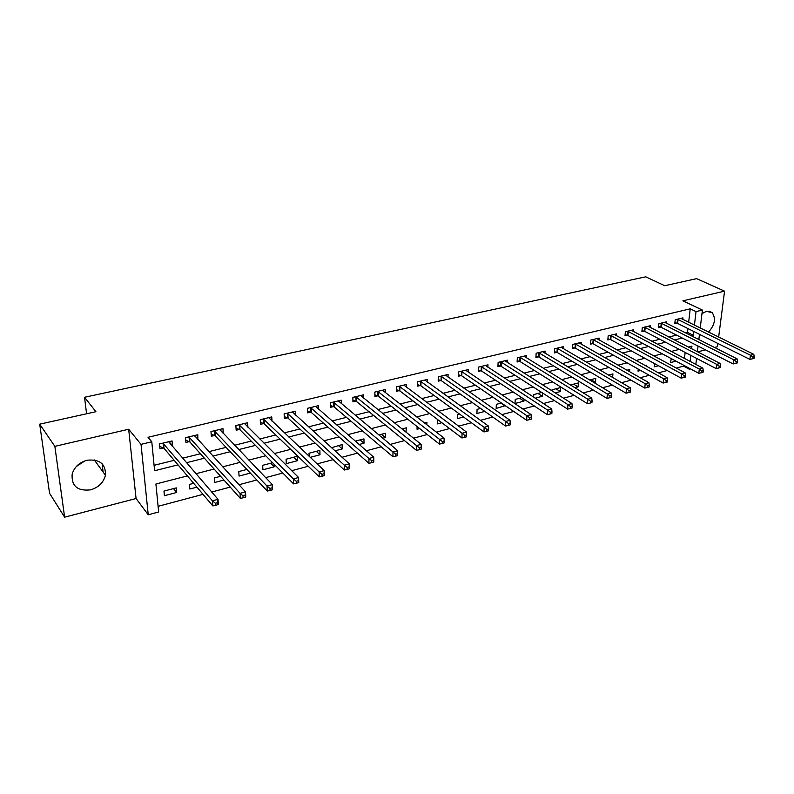 <?xml version="1.0" encoding="UTF-8"?>
<svg xmlns="http://www.w3.org/2000/svg" width="794" height="794" viewBox="0 0 794 794"><rect width="100%" height="100%" fill="white"/><g stroke="black" fill="none" stroke-linecap="round" stroke-linejoin="round"><path stroke-width="1.19" d="M85.087 460.788L76.363 466.475M90.675 489.838C98.645 487.397 103.557 482.524 105.433 475.229C105.83 463.914 99.677 458.922 86.963 460.242C79.251 462.475 74.308 467.11 72.145 474.137C71.351 486.087 77.524 491.317 90.675 489.838M708.526 332.091C714.868 324.895 716.079 318.414 712.168 312.647L706.412 311.337L701.985 313.62M187.394 475.914L155.912 484.012L158.651 511.981L148.23 514.78L141.024 444.352L151.783 441.772L154.612 470.733L178.025 464.847M136.072 498.523L128.678 429.246L54.855 446.347L39.7 424.165L49.565 493.292L64.622 517.182L136.072 498.523L148.23 514.78M697.678 351.881L705.469 349.846M714.521 347.484L717.409 346.73L717.836 343.445M690.403 368.833L689.202 369.16L689.301 368.247M676.299 368.088L683.565 366.143L689.202 369.16M158.095 506.324L203.016 494.344M211.72 492.022L230.24 487.079M238.994 484.737L256.839 479.983M265.653 477.631L282.843 473.045M291.696 470.683L308.261 466.267M317.143 463.894L333.113 459.637M342.035 457.255L357.419 453.146M366.381 450.764L381.199 446.804M390.191 444.412L404.474 440.601M413.485 438.189L427.261 434.517M436.293 432.115L449.563 428.571M458.614 426.16L471.398 422.745M480.469 420.324L492.786 417.039M501.868 414.617L513.748 411.451M522.839 409.019L534.273 405.972M543.384 403.541L554.401 400.603M563.512 398.171L574.122 395.343M583.243 392.911L593.465 390.182M602.586 387.75L612.432 385.12M621.553 382.688L631.031 380.157M640.153 377.726L649.284 375.294M658.405 372.862L667.188 370.51M54.855 446.347L64.622 517.182M718.649 337.073L724.565 291.16L682.89 300.817L702.412 310.077L700.239 328.021M39.7 424.165L95.915 411.709L84.541 397.268L645.721 276.818L664.727 285.721L696.636 278.644L724.565 291.16M683.565 366.143L683.664 365.24M684.458 358.441L685.153 352.437M671.317 358.65L670.464 362.6L675.992 361.141M654.703 363.682L654.375 366.828L658.484 365.746M646.197 366.103L646.296 365.18L645.095 365.488M638.207 369.081L638.009 371.135L640.639 370.441M629.543 371.701L629.751 369.498L626.962 370.232M621.434 374.629L621.355 375.512L622.456 375.225M612.611 377.478L612.928 373.895L608.472 375.056M594.13 382.678L595.48 382.321L595.808 378.361L589.624 379.979M574.866 387.74L578.082 386.896L578.379 382.907L570.41 384.991M555.224 392.911L560.365 391.561L560.633 387.541L552.009 389.794L551.939 390.827M541.766 392.464L533.786 394.549L533.637 397.169M542.53 392.961L542.332 396.295L535.186 398.181M521.787 397.685L515.237 399.392L515.028 403.481L523.961 401.129L524.07 399.193M501.411 403.005L496.329 404.325L496.161 408.444L505.282 405.655M480.618 408.434L477.075 409.357L476.936 413.495L484.846 411.421M459.398 413.972L457.463 414.478L457.354 418.656L463.567 417.019M437.742 419.619L437.395 423.897L441.841 422.726M426.884 424.84L426.924 422.448L424.582 423.053M417.078 426.527L417.048 429.256L419.669 428.562M405.982 432.164L406.339 427.817L401.982 428.959M396.315 433.941L396.315 434.705L397.02 434.517M382.817 438.258L385.368 437.583L385.358 433.296L378.897 434.983M359.156 444.481L364.009 443.201L363.96 438.884L355.315 441.136M334.969 450.843L342.224 448.938L342.135 444.58L331.515 447.707M310.236 457.344L320.002 454.773L319.873 450.387L309.025 453.225L309.124 456.292M297.154 456.322L286.088 459.21L286.277 463.646L297.323 460.738L297.154 456.322M272.62 462.723L262.675 465.324L262.913 469.79L274.188 466.832L274.059 464.182M246.904 469.443L238.766 471.567L239.054 476.072L250.348 473.095M220.593 476.311L214.36 477.938L214.698 482.474L223.938 480.042M193.686 483.328L189.438 484.439L189.816 489.015L196.922 487.149M176.268 487.883L163.971 491.089L164.408 495.704L176.675 492.478L176.268 487.883M688.656 322.324L690.224 308.826L148.031 437.296L151.783 441.772M154.086 465.314L174.174 460.302M182.57 458.217L200.416 453.761M208.872 451.657L226.092 447.369M234.597 445.245L251.202 441.107M259.757 438.973L275.776 434.983M284.381 432.839L299.844 428.988M308.489 426.835L323.396 423.113M332.081 420.949L346.462 417.366M355.186 415.193L369.061 411.739M377.815 409.555L391.204 406.22M399.987 404.027L412.89 400.811M421.703 398.618L434.159 395.511M442.992 393.308L455.002 390.32M463.855 388.107L475.437 385.219M484.31 383.016L495.486 380.227M504.379 378.013L515.147 375.324M524.05 373.111L534.431 370.52M543.354 368.297L553.358 365.806M562.291 363.583L571.938 361.171M580.871 358.948L590.17 356.635M599.113 354.402L608.065 352.169M617.017 349.936L625.642 347.792M634.595 345.559L642.912 343.484M651.854 341.251L659.864 339.256M668.816 337.033L676.518 335.108M685.47 332.875L687.485 332.378L687.932 328.567M682.78 319.436L682.959 317.868L675.218 319.734L674.781 323.694L676.885 323.178M666.593 323.386L666.761 321.769L658.891 323.664L658.474 327.654L660.618 327.128M650.127 327.416L650.296 325.738L642.286 327.664L641.889 331.684L644.063 331.158M633.364 331.505L633.533 329.778L625.384 331.743L625.007 335.783L627.22 335.247M616.313 335.683L616.472 333.887L608.174 335.882L607.827 339.951L610.08 339.405M598.954 339.931L599.103 338.065L590.657 340.1L590.339 344.209L592.632 343.643M581.277 344.268L581.426 342.323L572.821 344.398L572.524 348.526L574.866 347.961M563.283 348.685L563.422 346.66L554.659 348.774L554.391 352.933L556.773 352.357M544.952 353.181L545.081 351.077L536.158 353.231L535.92 357.419L538.342 356.834M526.293 357.776L526.402 355.583L517.321 357.766L517.102 361.995L519.574 361.389M507.277 362.451L507.376 360.158L498.116 362.392L497.937 366.649L500.448 366.034M487.903 367.225L487.992 364.833L478.554 367.106L478.405 371.394L480.966 370.768M468.152 372.098L468.232 369.587L458.614 371.91L458.495 376.227L461.106 375.592M448.034 377.071L448.094 374.44L438.288 376.803L438.199 381.16L440.868 380.515M427.519 382.152L427.559 379.383L417.555 381.795L417.515 386.182L420.224 385.527M406.597 387.343L406.617 384.435L396.424 386.886L396.414 391.313L399.183 390.638M385.269 392.643L385.259 389.576L374.857 392.077L374.887 396.543L377.716 395.849M363.513 398.072L363.483 394.826L352.864 397.377L352.933 401.873L355.821 401.168M341.321 403.62L341.251 400.176L330.423 402.786L330.532 407.312L333.47 406.597M318.672 409.297L318.573 405.635L307.516 408.305L307.665 412.87L310.672 412.136M295.567 415.113L295.418 411.213L284.133 413.932L284.331 418.537L287.398 417.793M271.985 421.078L271.776 416.91L260.253 419.689L260.501 424.324L263.628 423.569M247.897 427.202L247.639 422.726L235.868 425.554L236.165 430.239L239.361 429.465M223.213 433.385L222.985 428.661L210.966 431.559L211.313 436.273L214.578 435.479M197.835 439.548L197.795 434.725L185.518 437.683L185.915 442.447L189.25 441.633M171.901 445.851L172.487 445.702L172.06 440.928L159.505 443.955L159.961 448.749L163.375 447.915M84.541 397.268L86.576 413.783M128.678 429.246L141.024 444.352M690.224 308.826L696.03 311.605L702.412 310.077M691.614 348.764L691.931 346.144L688.319 347.067M679.297 349.39L671.228 351.464M662.206 353.787L653.819 355.94M644.797 358.263L636.083 360.506M627.062 362.828L618.02 365.151M608.998 367.473L599.609 369.885M590.587 372.207L580.851 374.708M571.829 377.031L561.715 379.631M552.703 381.954L542.213 384.643M533.211 386.966L522.323 389.765M513.341 392.077L502.046 394.985M493.064 397.288L481.343 400.305M472.38 402.608L460.232 405.734M451.28 408.037L438.675 411.282M429.752 413.575L416.671 416.939M407.779 419.232L394.211 422.716M385.338 424.998L371.274 428.621M362.421 430.894L347.841 434.646M339.028 436.908L323.892 440.799M315.119 443.062L299.427 447.101M290.693 449.344L274.416 453.533M265.722 455.766L248.84 460.103M240.195 462.336L222.687 466.832M214.092 469.046L195.939 473.72M690.115 361.419L690.83 355.404M699.474 334.314L698.839 339.604M698.055 346.075L697.37 351.722M696.566 358.382L695.832 364.436M691.197 335.763L693.222 335.247L693.678 331.426M694.422 325.153L696.03 311.605M186.451 462.723L204.395 458.207M212.891 456.074L230.191 451.717M238.736 449.573L255.43 445.374M264.025 443.211L280.123 439.161M288.758 436.988L304.291 433.087M312.975 430.894L327.942 427.132M336.666 424.939L351.117 421.306M359.871 419.103L373.805 415.599M382.589 413.386L396.027 410.012M404.851 407.788L417.803 404.533M426.646 402.3L439.142 399.164M448.014 396.931L460.063 393.903M468.956 391.66L480.578 388.742M489.481 386.499L500.686 383.681M509.609 381.438L520.407 378.718M529.35 376.475L539.761 373.855M548.704 371.602L558.748 369.081M567.7 366.828L577.377 364.396M586.339 362.133L595.659 359.791M604.621 357.538L613.603 355.275M622.575 353.022L631.23 350.849M640.202 348.586L648.539 346.492M657.511 344.239L665.531 342.214M674.503 339.961L682.235 338.016M687.485 332.378L693.222 335.247M173.519 488.598L176.675 492.478M270.645 463.239L274.188 466.832M293.701 457.225L297.323 460.738M316.29 451.329L320.002 454.773M338.442 445.543L342.224 448.938M360.148 439.876L364.009 443.201M381.438 434.318L385.368 437.583M402.32 428.869L406.32 432.075M500.974 403.114L505.262 406.052M519.633 398.251L523.961 401.129M537.945 393.467L542.332 396.295M555.939 388.772L560.365 391.561M573.615 384.157L578.082 386.896M590.974 379.621L595.48 382.321M219.938 429.852L223.312 433.365M194.828 435.797L198.172 439.469M169.172 441.861L172.487 445.702M102.128 463.775L103.111 472.053M699.425 334.77L701.191 335.157M678.056 319.476L677.61 323.426L749.873 359.394L750.459 355.226L677.322 319.228M752.98 357.052L752.742 358.719L754.062 358.352L754.3 356.695L752.98 357.052L750.459 355.226L753.774 354.332L680.865 318.374M677.61 323.426L674.9 322.652M749.873 359.394L752.742 358.719M754.3 356.695L753.774 354.332M661.769 323.396L661.342 327.386L733.16 363.95L733.735 359.761L661.035 323.148M736.266 361.598L736.038 363.275L737.378 362.908L737.616 361.23L736.266 361.598L733.735 359.761L737.1 358.848L664.638 322.285M661.342 327.386L658.593 326.582M733.16 363.95L736.038 363.275M737.616 361.23L737.1 358.848M645.194 327.396L644.797 331.406L716.148 368.595L716.694 364.367L644.46 327.148M719.235 366.223L719.017 367.92L720.396 367.543L720.615 365.855L719.235 366.223L716.694 364.367L720.128 363.444L648.132 326.265M644.797 331.406L641.999 330.582M716.148 368.595L719.017 367.92M720.615 365.855L720.128 363.444M628.322 331.465L627.945 335.505L698.809 373.319L699.325 369.071L627.597 331.207M701.896 370.947L701.678 372.654L703.077 372.267L703.295 370.56L701.896 370.947L699.325 369.071L702.829 368.118L631.329 330.304M627.945 335.505L625.116 334.661M698.809 373.319L701.678 372.654M703.295 370.56L702.829 368.118M611.152 335.604L610.804 339.673L681.133 378.143L681.639 373.855L610.427 335.336M684.21 375.751L684.011 377.468L685.44 377.081L685.639 375.363L684.21 375.751L681.639 373.855L685.202 372.892L614.228 334.423M610.804 339.673L607.926 338.8M681.133 378.143L684.011 377.468M685.639 375.363L685.202 372.892M593.684 339.812L593.356 343.911L663.129 383.055L663.595 378.738L592.959 339.554M666.196 380.654L666.007 382.38L667.456 381.983L667.645 380.257L666.196 380.654L663.595 378.738L667.238 377.755L596.82 338.621M593.356 343.911L590.428 343.018M663.129 383.055L666.007 382.38M667.645 380.257L667.238 377.755M575.888 344.1L575.581 348.238L644.768 388.067L645.214 383.71L575.164 343.832M647.825 385.656L647.646 387.393L649.125 386.996L649.303 385.249L647.825 385.656L645.214 383.71L648.916 382.708L579.094 342.889M575.581 348.238L572.613 347.306M644.768 388.067L647.646 387.393M649.303 385.249L648.916 382.708M557.765 348.477L557.487 352.635L626.049 393.179L626.466 388.782L557.041 348.199M629.096 390.747L628.927 392.504L630.436 392.087L630.605 390.33L629.096 390.747L626.466 388.782L630.247 387.76L561.05 347.236M557.487 352.635L554.47 351.673M626.049 393.179L628.927 392.504M630.605 390.33L630.247 387.76M539.305 352.923L539.066 357.111L606.953 398.38L607.341 393.963L538.59 352.645M609.99 395.938L609.832 397.715L611.38 397.288L611.529 395.521L609.99 395.938L607.341 393.963L611.201 392.921L542.669 351.663M539.066 357.111L536 356.129M606.953 398.38L609.832 397.715M611.529 395.521L611.201 392.921M520.507 357.459L520.288 361.677L587.491 403.699L587.838 399.233L519.792 357.171M590.508 401.248L590.359 403.024L591.937 402.598L592.076 400.811L590.508 401.248L587.838 399.233L591.768 398.171L523.951 356.169M520.288 361.677L517.172 360.655M587.491 403.699L590.359 403.024M592.076 400.811L591.768 398.171M501.351 362.074L501.163 366.332L567.621 409.118L567.938 404.622L500.637 361.786M570.618 406.647L570.489 408.453L572.097 408.007L572.226 406.21L570.618 406.647L567.938 404.622L571.948 403.541L504.875 360.764M501.163 366.332L497.997 365.27M567.621 409.118L570.489 408.453M572.226 406.21L571.948 403.541M481.829 366.778L481.68 371.066L547.344 414.647L547.632 410.121L481.124 366.491M550.331 412.165L550.212 413.982L551.85 413.535L551.969 411.719L550.331 412.165L547.632 410.121L551.731 409.009L485.442 365.448M481.68 371.066L478.454 369.974M547.344 414.647L550.212 413.982M551.969 411.719L551.731 409.009M461.939 371.572L461.81 375.899L526.66 420.294L526.908 415.728L461.225 371.274M529.628 417.803L529.519 419.629L531.196 419.172L531.295 417.346L529.628 417.803L526.908 415.728L531.087 414.597L465.631 370.212M461.81 375.899L458.535 374.758M526.66 420.294L529.519 419.629M531.295 417.346L531.087 414.597M441.653 376.465L441.563 380.822L505.54 426.05L505.748 421.455L440.948 376.158M508.488 423.549L508.398 425.395L510.105 424.929L510.195 423.083L508.488 423.549L505.748 421.455L510.016 420.294L445.444 375.076M441.563 380.822L438.228 379.641M505.54 426.05L508.398 425.395M510.195 423.083L510.016 420.294M420.979 381.448L420.929 385.834L483.973 431.936L484.142 427.301L420.274 381.14M486.901 429.425L486.821 431.281L488.568 430.805L488.638 428.949L486.901 429.425L484.142 427.301L488.499 426.12L424.859 380.038M420.929 385.834L417.525 384.614M483.973 431.936L486.821 431.281M488.638 428.949L488.499 426.12M399.888 386.539L399.878 390.956L461.939 437.951L462.078 433.266L399.193 386.221M464.847 435.42L464.798 437.296L466.574 436.809L466.634 434.933L464.847 435.42L462.078 433.266L466.535 432.065L403.858 385.09M399.878 390.956L396.414 389.685M461.939 437.951L464.798 437.296M466.634 434.933L466.535 432.065M378.381 391.72L378.41 396.176L439.439 444.084L439.539 439.37L377.696 391.402M442.327 441.543L442.288 443.439L444.104 442.943L444.144 441.047L442.327 441.543L439.539 439.37L444.084 438.139L382.45 390.251M378.41 396.176L374.877 394.856M439.439 444.084L442.288 443.439M444.144 441.047L444.084 438.139M356.437 397.01L356.506 401.506L416.453 450.357L416.503 445.603L355.752 396.682M419.311 447.806L419.292 449.712L421.148 449.206L421.167 447.3L419.311 447.806L416.503 445.603L421.148 444.342L360.615 395.511M356.506 401.506L352.903 400.126M416.453 450.357L419.292 449.712M421.167 447.3L421.148 444.342M334.056 402.409L334.155 406.935L392.961 456.768L392.961 451.975L333.371 402.072M395.789 454.208L392.961 451.975L397.715 450.684L397.685 455.607L397.695 453.692L395.789 454.208L395.789 456.123L397.685 455.607M338.323 400.881L397.715 450.684L397.695 453.692M334.155 406.935L330.493 405.506M392.961 456.768L395.789 456.123M311.198 407.918L311.347 412.483L368.942 463.319L368.902 458.485L310.523 407.58M371.741 460.748L368.902 458.485L373.756 457.175L373.785 461.999L373.686 460.212L371.741 460.748L371.761 462.684L373.696 462.148M315.585 406.359L373.756 457.175L373.686 460.212M311.347 412.483L307.606 410.994M368.942 463.319L371.761 462.684M287.875 413.545L288.063 418.14L344.388 470.018L344.288 465.145L287.2 413.198M347.157 467.438L344.288 465.145L349.261 463.795L349.34 468.668L349.142 466.892L347.157 467.438L347.186 469.383L349.171 468.847M292.371 411.947L349.261 463.795L349.142 466.892M288.063 418.14L284.242 416.592M344.388 470.018L347.186 469.383M263.598 419.014L263.836 423.649L264.055 419.282L264.293 423.917L319.267 476.876L319.119 471.954L263.39 418.924M322.007 474.276L319.119 471.954L324.2 470.584L324.339 475.487L324.041 473.72L322.007 474.276L322.056 476.241L324.091 475.685M268.67 417.654L324.2 470.584L324.041 473.72M263.836 423.649L260.392 422.299M319.267 476.876L322.056 476.241M239.738 425.147L240.026 429.822L293.572 483.883L293.373 478.921L239.073 424.79M296.271 481.273L293.373 478.921L298.574 477.512L298.762 482.464L298.355 480.707L296.271 481.273L296.351 483.258L298.435 482.692M244.463 423.49L298.574 477.512L298.355 480.707M240.026 429.822L236.036 428.125M293.572 483.883L296.351 483.258M219.948 429.981L219.908 429.405M214.886 431.132L215.224 435.846L267.28 491.059L267.022 486.057L214.241 430.765M269.95 488.439L267.022 486.057L272.342 484.618L272.59 489.61L272.074 487.853L269.95 488.439L270.049 490.434L272.173 489.858M219.74 429.445L272.342 484.618L272.074 487.853M215.224 435.846L211.144 434.08M267.28 491.059L270.049 490.434M194.867 436.293L194.798 435.449M189.508 437.256L189.895 442.01L240.374 498.394L240.056 493.352L188.863 436.879M242.994 495.764L240.056 493.352L245.495 491.873L245.803 496.915L245.296 497.193L245.177 495.168L242.994 495.764L243.123 497.788L245.296 497.193M194.48 435.529L245.495 491.873L245.177 495.168M189.895 442.01L185.727 440.154M240.374 498.394L243.123 497.788M169.251 442.774L169.152 441.633M163.564 443.509L164.011 448.302L212.822 505.917L212.435 500.825L162.929 443.131M215.402 503.267L212.435 500.825L218.013 499.317L218.38 504.398L217.774 504.696L217.625 502.662L215.402 503.267L215.551 505.312L217.774 504.696M168.675 441.742L218.013 499.317L217.625 502.662M164.011 448.302L159.733 446.357M212.822 505.917L215.551 505.312M677.53 319.287L677.093 323.237M661.243 323.208L660.826 327.188M644.678 327.197L644.271 331.207M627.806 331.267L627.429 335.306M610.646 335.396L610.288 339.465M593.168 339.614L592.84 343.713M575.372 343.901L575.074 348.03M557.259 348.258L556.981 352.417M538.798 352.705L538.55 356.893M520.001 357.24L519.782 361.459M500.845 361.856L500.667 366.103M481.333 366.55L481.174 370.838M461.443 371.344L461.314 375.661M441.166 376.227L441.077 380.584M420.492 381.209L420.433 385.596M399.402 386.291L399.392 390.708M377.904 391.472L377.924 395.928M355.96 396.762L356.03 401.248M333.579 402.151L333.678 406.677M310.732 407.65L310.881 412.215M287.408 413.277L287.607 417.872M239.282 424.869L239.57 429.544M214.44 430.854L214.777 435.569M189.061 436.968L189.458 441.722M163.127 443.211L163.574 448.005M105.433 475.229L94.278 459.915M712.168 312.647L709.062 311.179M239.709 425.127L239.996 429.802M214.846 431.092L215.184 435.807M189.438 437.186L189.826 441.94M163.475 443.419L163.921 448.213"/></g></svg>
